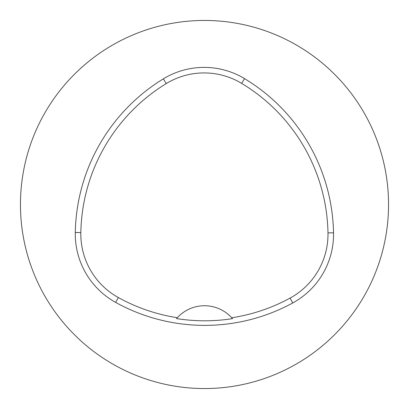 <?xml version="1.0" encoding="UTF-8"?>
<svg xmlns="http://www.w3.org/2000/svg" width="409" height="409" viewBox="0 0 409 409"><rect width="100%" height="100%" fill="white"/><g stroke="black" fill="none" stroke-linecap="round" stroke-linejoin="round"><path stroke-width="0.61" d="M75.287 232.496A184.05 184.05 0 0 1 163.349 78.855A78.221 78.221 0 0 1 244.505 78.61A184.05 184.05 0 0 1 333.529 232.803A78.221 78.221 0 0 1 292.737 302.957A184.05 184.05 0 0 1 115.65 302.404A78.221 78.221 0 0 1 75.287 232.496L80.834 232.598A178.503 178.503 0 0 1 166.243 83.589A72.674 72.674 0 0 1 241.637 83.359A178.503 178.503 0 0 1 327.982 232.905A72.674 72.674 0 0 1 290.083 298.084A178.503 178.503 0 0 1 231.734 317.773L232.496 318.637A179.474 179.474 0 0 1 176.55 318.58L177.317 317.721A178.503 178.503 0 0 1 118.334 297.548A72.674 72.674 0 0 1 80.834 232.598M177.317 317.721A36.81 36.81 0 0 1 231.734 317.773M20.45 204.5A184.05 184.05 0 0 1 296.525 45.108A184.05 184.05 0 0 1 296.525 363.892A184.05 184.05 0 0 1 20.45 204.5M176.8 318.294A36.81 36.81 0 0 1 177.107 317.951M231.944 318.003A36.81 36.81 0 0 1 232.251 318.35M166.243 83.589L163.349 78.855M241.637 83.359L244.505 78.61M327.982 232.905L333.529 232.803M290.083 298.084L292.737 302.957M118.334 297.548L115.65 302.404"/></g></svg>
